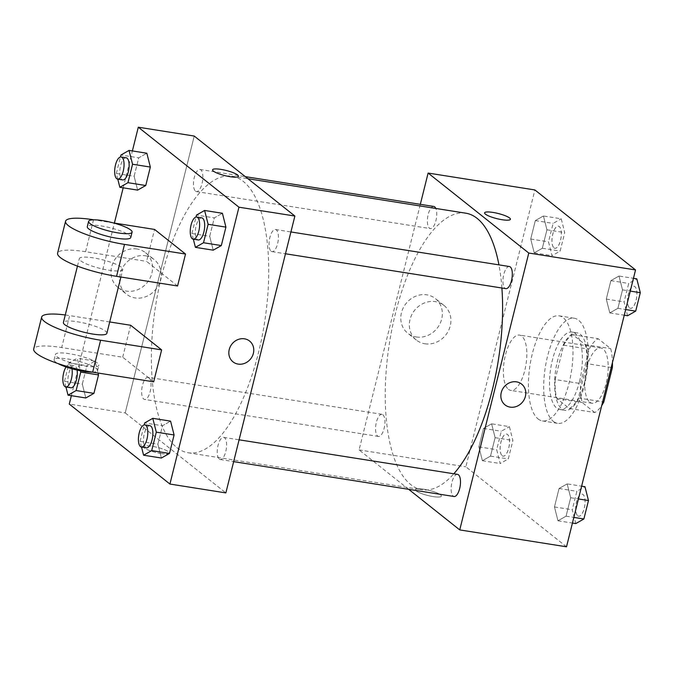 <?xml version="1.0" encoding="UTF-8"?>
<svg xmlns="http://www.w3.org/2000/svg" width="674" height="674" viewBox="0 0 674 674"><rect width="100%" height="100%" fill="white"/><g stroke="black" fill="none" stroke-linecap="round" stroke-linejoin="round"><path stroke-width="0.51" stroke-dasharray="3.37 2.53" d="M508.474 389.361A27.996 11.028 -81 0 0 510.732 390.398A27.996 11.028 -81 0 0 525.998 364.466A27.996 11.028 -81 0 0 519.486 335.088A27.996 11.028 -81 0 0 504.767 358.004A27.996 11.028 -81 0 0 508.474 389.361M589.826 402.235A27.996 11.028 -81 0 0 592.084 403.271A27.996 11.028 -81 0 0 607.35 377.339A27.996 11.028 -81 0 0 600.837 347.961A27.996 11.028 -81 0 0 586.119 370.877A27.996 11.028 -81 0 0 589.826 402.235M611.217 367.49L586.936 363.648A38.148 15.022 -81 0 0 585.251 344.608L572.765 334.683A38.148 15.022 -81 0 0 563.708 345.189L555.149 379.538L580.567 383.557L589.127 349.208A38.148 15.022 -81 0 1 598.183 338.71L610.669 348.627A38.148 15.022 -81 0 1 612.439 362.587M555.149 379.538A38.148 15.022 -81 0 0 556.834 398.578L569.319 408.495L594.738 412.522A38.148 15.022 -81 0 0 601.739 405.529M594.738 412.522L582.252 402.597A38.148 15.022 -81 0 1 580.567 383.557M586.936 363.648L578.376 397.997L602.657 401.839M556.834 398.578L582.252 402.597M569.319 408.495A38.148 15.022 -81 0 0 578.376 397.997M584.585 382.36A39.202 15.435 99 0 1 564.913 410.306A39.202 15.435 99 0 1 555.797 369.175A39.202 15.435 99 0 1 577.163 332.872A39.202 15.435 99 0 1 584.585 382.36M579.505 381.551A39.202 15.435 -81 0 0 572.083 332.071A39.202 15.435 -81 0 0 551.475 364.154A39.202 15.435 -81 0 0 556.665 408.056A39.202 15.435 -81 0 0 559.833 409.506A39.202 15.435 -81 0 0 579.505 381.551M563.708 345.189L589.127 349.208M585.251 344.608L610.669 348.627M572.765 334.683L598.183 338.71M553.346 421.368A53.204 20.945 -81 0 0 557.642 423.331A53.204 20.945 -81 0 0 586.641 374.062A53.204 20.945 -81 0 0 574.273 318.238A53.204 20.945 -81 0 0 546.302 361.786A53.204 20.945 -81 0 0 553.346 421.368M538.088 418.95A53.204 20.945 -81 0 0 542.385 420.921A53.204 20.945 -81 0 0 571.392 371.644A53.204 20.945 -81 0 0 559.016 315.828A53.204 20.945 -81 0 0 531.045 359.377A53.204 20.945 -81 0 0 538.088 418.95M618.993 276.028L622.506 289.862L617.906 308.313L609.802 312.913L606.288 299.079L610.888 280.637L618.993 276.028L622.506 289.862L617.906 308.313L609.802 312.913L606.288 299.079L610.888 280.637L618.993 276.028L633.45 278.32M543.429 215.975L546.934 229.809L542.343 248.251L534.229 252.86L530.724 239.026L535.324 220.583L543.429 215.975L546.934 229.809L542.343 248.251L534.229 252.86L530.724 239.026L535.324 220.583L543.429 215.975L561.223 218.789L564.736 232.623L560.136 251.065L552.031 255.673L548.518 241.84L553.118 223.397L561.223 218.789M566.514 546.799L465.86 466.804L534.886 189.95M567.171 483.89L570.676 497.724L566.084 516.166L557.971 520.775L554.466 506.941L559.066 488.49L567.171 483.89L570.676 497.724L566.084 516.166L557.971 520.775L554.466 506.941L559.066 488.49L567.171 483.89L581.628 486.173M491.607 423.828L495.112 437.67L490.512 456.113L482.407 460.721L478.902 446.879L483.502 428.437L491.607 423.828L495.112 437.67L490.512 456.113L482.407 460.721L478.902 446.879L483.502 428.437L491.607 423.828L509.401 426.642L512.906 440.484L508.306 458.927L500.201 463.535L496.696 449.693L501.296 431.25L509.401 426.642M465.81 213.195A139.998 55.125 -81 0 0 392.201 327.8A139.998 55.125 -81 0 0 410.744 484.589A139.998 55.125 -81 0 0 422.05 489.762A139.998 55.125 -81 0 0 453.813 473.78M501.894 288.009A139.998 55.125 -81 0 0 498.937 264.865M408.671 489.316L359.09 449.912L420.323 204.323M433.803 206.463A11.197 4.406 -81 0 0 427.923 215.629A11.197 4.406 -81 0 0 429.405 228.174A11.197 4.406 -81 0 0 430.307 228.587A11.197 4.406 -81 0 0 435.775 221.19A11.197 4.406 -81 0 0 435.825 208.451M509.376 266.516A11.197 4.406 -81 0 0 503.486 275.683A11.197 4.406 -81 0 0 504.969 288.228A11.197 4.406 -81 0 0 505.871 288.641M457.553 474.37A11.197 4.406 -81 0 0 451.664 483.544A11.197 4.406 -81 0 0 453.147 496.081A11.197 4.406 -81 0 0 454.049 496.502M382.891 414.729A11.197 4.406 99 0 1 384.374 427.274A11.197 4.406 99 0 1 378.485 436.44A11.197 4.406 99 0 1 375.873 424.696A11.197 4.406 99 0 1 381.981 414.316A11.197 4.406 99 0 1 382.891 414.729M359.09 449.912L465.86 466.804M416.313 336.966A22.149 19.875 128.5 0 0 439.903 323.899A22.149 19.875 128.5 0 0 435.345 298.565A22.149 19.875 128.5 0 0 406.009 303.544A22.149 19.875 128.5 0 0 407.787 333.251A22.149 19.875 128.5 0 0 416.313 336.966M416.406 491.017A13.303 2.654 14 0 0 430.501 496.106A13.303 2.654 14 0 0 441.386 496.14A13.303 2.654 14 0 0 429.119 490.352A13.303 2.654 14 0 0 415.572 489.712A13.303 2.654 14 0 0 416.406 491.017A13.303 2.654 14 0 0 430.501 496.106A13.303 2.654 14 0 0 441.386 496.14A13.303 2.654 14 0 0 429.119 490.343A13.303 2.654 14 0 0 415.572 489.703A13.303 2.654 14 0 0 416.406 491.009M510.412 219.286L510.412 219.286A13.303 2.654 -166 0 1 496.864 218.646A13.303 2.654 -166 0 1 484.598 212.849A13.303 2.654 -166 0 1 484.606 212.849L484.606 212.849M424.881 343.774A22.149 19.875 128.5 0 0 448.471 330.707A22.149 19.875 128.5 0 0 443.913 305.373A22.149 19.875 128.5 0 0 414.569 310.352A22.149 19.875 128.5 0 0 416.347 340.058A22.149 19.875 128.5 0 0 424.881 343.774M505.045 404.906L505.045 404.906A13.303 11.93 -51.5 0 1 503.975 387.07A13.303 11.93 -51.5 0 1 521.592 384.079L521.592 384.079M176.858 447.578A139.998 55.125 -81 0 0 188.164 452.76A139.998 55.125 -81 0 0 264.486 323.09A139.998 55.125 -81 0 0 231.923 176.192A139.998 55.125 -81 0 0 158.314 290.797A139.998 55.125 -81 0 0 176.858 447.578M149.005 377.726A11.197 4.406 99 0 1 150.487 390.271A11.197 4.406 99 0 1 144.598 399.438A11.197 4.406 99 0 1 141.995 387.685A11.197 4.406 99 0 1 148.095 377.314A11.197 4.406 99 0 1 149.005 377.726M271.083 251.225A11.197 4.406 -81 0 0 271.984 251.638A11.197 4.406 -81 0 0 278.092 241.267A11.197 4.406 -81 0 0 275.489 229.514A11.197 4.406 -81 0 0 269.6 238.68A11.197 4.406 -81 0 0 271.083 251.225M219.261 459.078A11.197 4.406 -81 0 0 220.162 459.491A11.197 4.406 -81 0 0 226.27 449.12A11.197 4.406 -81 0 0 223.667 437.367A11.197 4.406 -81 0 0 217.778 446.542A11.197 4.406 -81 0 0 219.261 459.078M195.519 191.172A11.197 4.406 -81 0 0 196.42 191.585A11.197 4.406 -81 0 0 202.529 181.205A11.197 4.406 -81 0 0 199.925 169.46A11.197 4.406 -81 0 0 194.036 178.627A11.197 4.406 -81 0 0 195.519 191.172M125.204 412.909L225.857 492.905L125.204 412.909L194.23 136.047L125.204 412.909L69.27 404.063M502.147 455.742A11.197 4.406 -81 0 0 503.048 456.155A11.197 4.406 -81 0 0 509.156 445.775A11.197 4.406 -81 0 0 506.553 434.031A11.197 4.406 -81 0 0 500.664 443.197A11.197 4.406 -81 0 0 502.147 455.742M495.112 437.67L512.906 440.484M490.512 456.113L508.306 458.927M482.407 460.721L500.201 463.535M478.902 446.879L496.696 449.693M483.502 428.437L501.296 431.25M502.189 455.742A11.197 4.406 -81 0 0 503.09 456.155A11.197 4.406 -81 0 0 509.199 445.784A11.197 4.406 -81 0 0 506.595 434.031A11.197 4.406 -81 0 0 500.706 443.206A11.197 4.406 -81 0 0 502.189 455.742M553.969 247.88A11.197 4.406 -81 0 0 554.879 248.293A11.197 4.406 -81 0 0 560.979 237.922A11.197 4.406 -81 0 0 558.375 226.169A11.197 4.406 -81 0 0 552.486 235.336A11.197 4.406 -81 0 0 553.969 247.88M546.934 229.809L564.736 232.623M542.343 248.251L560.136 251.065M534.229 252.86L552.031 255.673M530.724 239.026L548.518 241.84M535.324 220.583L553.118 223.397M554.011 247.889A11.197 4.406 -81 0 0 554.921 248.302A11.197 4.406 -81 0 0 561.021 237.93A11.197 4.406 -81 0 0 558.417 226.178A11.197 4.406 -81 0 0 552.528 235.344A11.197 4.406 -81 0 0 554.011 247.889M575.773 523.588L572.26 509.755L576.86 491.312L584.965 486.704M577.711 515.795A11.197 4.406 -81 0 0 578.621 516.208A11.197 4.406 -81 0 0 584.729 505.837A11.197 4.406 -81 0 0 582.117 494.084A11.197 4.406 -81 0 0 576.228 503.251A11.197 4.406 -81 0 0 577.711 515.795M570.676 497.724L578.444 498.954M566.084 516.166L573.844 517.396M557.971 520.775L572.437 523.058M554.466 506.941L572.26 509.755M559.066 488.49L576.86 491.312M577.753 515.804A11.197 4.406 -81 0 0 578.663 516.217A11.197 4.406 -81 0 0 584.762 505.837A11.197 4.406 -81 0 0 582.159 494.093A11.197 4.406 -81 0 0 576.27 503.259A11.197 4.406 -81 0 0 577.753 515.804M627.595 315.735L624.09 301.893L628.69 283.451L636.795 278.842M629.541 307.934A11.197 4.406 -81 0 0 630.443 308.347A11.197 4.406 -81 0 0 636.551 297.975A11.197 4.406 -81 0 0 633.948 286.223A11.197 4.406 -81 0 0 628.058 295.397A11.197 4.406 -81 0 0 629.541 307.934M622.506 289.862L630.266 291.092M617.906 308.313L625.674 309.534M609.802 312.913L624.259 315.205M606.288 299.079L624.09 301.893M610.888 280.637L628.69 283.451M629.583 307.942A11.197 4.406 -81 0 0 630.485 308.355A11.197 4.406 -81 0 0 636.593 297.984A11.197 4.406 -81 0 0 633.981 286.231A11.197 4.406 -81 0 0 628.092 295.397A11.197 4.406 -81 0 0 629.583 307.942M65.951 386.994L64.519 381.316L69.11 362.873L77.224 358.265L80.391 370.776M77.072 370.085A11.197 4.406 -81 0 0 74.376 365.653A11.197 4.406 -81 0 0 68.487 374.82A11.197 4.406 -81 0 0 69.97 387.365A11.197 4.406 -81 0 0 70.871 387.777M64.519 381.316L82.312 384.138L85.817 397.972L82.312 384.138L86.912 365.687L95.017 361.087L98.042 373.025L95.017 361.087L77.224 358.265M69.11 362.873L86.912 365.687L95.017 361.087M71.899 368.779A11.197 4.406 -81 0 0 69.287 364.845A11.197 4.406 -81 0 0 66.086 366.976M117.782 179.141L116.341 173.462L120.444 157.008M126.198 157.792A11.197 4.406 -81 0 0 120.309 166.958A11.197 4.406 -81 0 0 121.792 179.503A11.197 4.406 -81 0 0 122.693 179.916M116.341 173.462L134.134 176.276L137.639 190.11L134.134 176.276L138.734 157.834L146.839 153.225L138.734 157.834L120.941 155.02M141.523 447.056L140.082 441.377L144.185 424.923M149.94 425.707A11.197 4.406 -81 0 0 144.051 434.873A11.197 4.406 -81 0 0 145.533 447.418A11.197 4.406 -81 0 0 146.435 447.831M140.082 441.377L157.876 444.191L161.389 458.025L157.876 444.191L162.476 425.749L170.581 421.14L162.476 425.749L144.683 422.935M193.345 239.194L191.905 233.516L196.008 217.062M201.762 217.845A11.197 4.406 -81 0 0 195.873 227.02A11.197 4.406 -81 0 0 197.356 239.556A11.197 4.406 -81 0 0 198.266 239.969M191.905 233.516L209.707 236.33L213.211 250.172L209.707 236.33L214.298 217.887L222.412 213.279L214.298 217.887L196.505 215.073M161.061 453.535A13.303 2.654 -166 0 1 143.562 446.668A13.303 2.654 -166 0 1 157.109 447.309A13.303 2.654 -166 0 1 169.368 453.105A13.303 2.654 -166 0 1 161.061 453.535M161.061 453.543A13.303 2.654 14 0 0 169.368 453.105A13.303 2.654 14 0 0 157.109 447.309A13.303 2.654 14 0 0 143.562 446.668A13.303 2.654 14 0 0 161.061 453.543M136.999 248.992A22.149 19.875 128.5 0 0 113.409 262.06A22.149 19.875 128.5 0 0 117.967 287.394A22.149 19.875 128.5 0 0 147.311 282.423A22.149 19.875 128.5 0 0 145.533 252.716A22.149 19.875 128.5 0 0 136.999 248.992M71.36 395.68L114.395 223.077M123.182 187.827L132.382 150.942M145.567 255.8A22.149 19.875 -51.5 0 1 154.093 259.515A22.149 19.875 -51.5 0 1 155.871 289.23A22.149 19.875 -51.5 0 1 126.535 294.201A22.149 19.875 -51.5 0 1 121.977 268.867A22.149 19.875 -51.5 0 1 145.567 255.8M212.588 169.814L212.588 169.814A13.303 2.654 14 0 0 224.846 175.611A13.303 2.654 14 0 0 238.394 176.251L238.394 176.251M249.582 341.044L249.574 341.044A13.303 11.93 128.5 0 0 229.227 349.545A13.303 11.93 128.5 0 0 233.027 361.871L233.027 361.871M209.707 236.33L214.298 217.887M134.134 176.276L138.734 157.834M82.312 384.138L86.912 365.687M157.876 444.191L162.476 425.749M177.565 285.987L146.595 261.377L154.557 229.43M153.672 381.821L122.702 357.212L61.688 347.557A44.804 8.947 14 0 0 33.7 349.022M130.663 325.264L122.702 357.212M106.871 333.335A22.402 4.474 14 0 0 86.213 323.579A22.402 4.474 14 0 0 63.398 322.501M109.71 321.953L69.649 315.609L61.688 347.557M65.277 314.977A44.804 8.947 -166 0 1 69.649 315.609M80.728 260.813A22.402 4.474 14 0 0 104.47 269.389A22.402 4.474 14 0 0 122.803 269.448A22.402 4.474 14 0 0 102.145 259.684A22.402 4.474 14 0 0 79.33 258.605A22.402 4.474 14 0 0 80.728 260.813M93.543 219.775L85.581 251.722L146.595 261.377M85.581 251.722A44.804 8.947 14 0 0 57.593 253.188M56.835 356.647A22.402 4.474 14 0 0 80.568 365.224A22.402 4.474 14 0 0 98.901 365.283A22.402 4.474 14 0 0 78.251 355.527A22.402 4.474 14 0 0 55.437 354.448A22.402 4.474 14 0 0 56.835 356.647M92.405 372.132A22.402 4.474 14 0 0 97.578 370.607A22.402 4.474 14 0 0 76.929 360.843A22.402 4.474 14 0 0 54.105 359.773A22.402 4.474 14 0 0 55.504 361.972A22.402 4.474 14 0 0 57.956 363.539M130.764 237.501A22.402 4.474 14 0 0 129.366 235.302A22.402 4.474 14 0 0 105.624 226.725A22.402 4.474 14 0 0 87.291 226.666M113.333 222.909L93.796 219.817M600.837 347.961L519.486 335.088M592.084 403.271L510.732 390.398M559.833 409.506L564.913 410.306M572.083 332.071L577.163 332.872M542.385 420.921L557.642 423.331M559.016 315.828L574.273 318.238M443.913 305.373L435.345 298.565M416.347 340.058L407.787 333.251M188.164 452.76L422.05 489.762M231.923 176.192L247.931 178.728M381.981 414.316L148.095 377.314M378.485 436.44L144.598 399.438M271.984 251.638L285.473 253.769M275.489 229.514L290.915 231.957M220.162 459.491L233.651 461.631M223.667 437.367L239.093 439.81M196.42 191.585L430.307 228.587M199.925 169.46L245.302 176.639M69.287 364.845L74.376 365.653M117.967 287.394L126.535 294.201M145.533 252.716L154.093 259.515M120.907 277.022L122.803 269.448M77.451 266.129L79.33 258.605M97.578 370.607L98.901 365.283M54.105 359.773L55.437 354.448"/><path stroke-width="1.01" d="M611.217 367.49L612.354 367.667A38.148 15.022 -81 0 0 612.439 362.587M612.354 367.667L603.794 402.016A38.148 15.022 -81 0 1 601.739 405.529M602.657 401.839L603.794 402.016M420.323 204.323L428.116 173.058L534.886 189.95L635.54 269.937L566.514 546.799L459.744 529.907L408.671 489.316M428.116 173.058L528.77 253.045L635.54 269.937M528.77 253.045L459.744 529.907M521.592 384.079A13.303 11.93 -51.5 0 1 524.33 399.294A13.303 11.93 -51.5 0 1 510.167 407.138A13.303 11.93 -51.5 0 1 505.045 404.906A13.303 11.93 -51.5 0 1 503.975 387.07A13.303 11.93 -51.5 0 1 521.592 384.079A13.303 11.93 -51.5 0 1 524.33 399.294A13.303 11.93 -51.5 0 1 510.167 407.138A13.303 11.93 -51.5 0 1 505.045 404.906M453.813 473.78A139.998 55.125 -81 0 0 501.894 288.009M498.937 264.865A139.998 55.125 -81 0 0 465.81 213.195L247.931 178.728M435.825 208.451A11.197 4.406 -81 0 0 433.803 206.463L245.302 176.639M285.473 253.769L505.871 288.641A11.197 4.406 -81 0 0 511.979 278.269A11.197 4.406 -81 0 0 509.376 266.516L290.915 231.957M233.651 461.631L454.049 496.502A11.197 4.406 -81 0 0 460.157 486.123A11.197 4.406 -81 0 0 457.553 474.37L239.093 439.81M484.606 212.849A13.303 2.654 -166 0 1 495.491 212.891A13.303 2.654 -166 0 1 509.586 217.98A13.303 2.654 -166 0 1 510.412 219.286A13.303 2.654 -166 0 1 496.864 218.646A13.303 2.654 -166 0 1 484.606 212.849A13.303 2.654 -166 0 1 495.491 212.883A13.303 2.654 -166 0 1 509.586 217.98A13.303 2.654 -166 0 1 510.412 219.286M132.382 150.942L138.305 127.201L194.23 136.047L294.883 216.042L225.857 492.905L169.924 484.05L69.27 404.063L71.36 395.68M581.628 486.173L584.965 486.704L588.478 500.538L583.878 518.98L575.773 523.588L572.437 523.058M578.444 498.954L588.478 500.538M573.844 517.396L583.878 518.98M633.45 278.32L636.795 278.842L640.3 292.685L635.7 311.127L627.595 315.735L624.259 315.205M630.266 291.092L640.3 292.685M625.674 309.534L635.7 311.127M80.391 370.776L80.728 372.107L76.128 390.549L68.023 395.158L65.951 386.994M66.086 366.976A11.197 4.406 -81 0 0 62.893 377.853A11.197 4.406 -81 0 0 64.881 386.556A11.197 4.406 -81 0 0 65.791 386.969L70.871 387.777A11.197 4.406 -81 0 0 75.842 381.99A11.197 4.406 -81 0 0 77.072 370.085M80.728 372.107L98.522 374.921L98.042 373.025L98.522 374.921L93.922 393.363L85.817 397.972L68.023 395.158M76.128 390.549L93.922 393.363L85.817 397.972M65.791 386.969A11.197 4.406 -81 0 0 70.854 380.894A11.197 4.406 -81 0 0 71.899 368.779M120.444 157.008L120.941 155.02L129.046 150.412L132.551 164.245L127.95 182.688L119.846 187.296L117.782 179.141M117.613 179.115L122.693 179.916A11.197 4.406 -81 0 0 128.801 169.545A11.197 4.406 -81 0 0 126.198 157.792L121.109 156.991A11.197 4.406 -81 0 0 115.22 166.158A11.197 4.406 -81 0 0 116.703 178.703A11.197 4.406 -81 0 0 117.613 179.115A11.197 4.406 -81 0 0 123.721 168.736A11.197 4.406 -81 0 0 121.109 156.991M129.046 150.412L146.839 153.225L150.344 167.059L145.752 185.51L137.639 190.11L119.846 187.296M132.551 164.245L150.344 167.059L145.752 185.51L137.639 190.11M127.95 182.688L145.752 185.51M144.185 424.923L144.683 422.935L152.787 418.327L156.292 432.16L151.701 450.603L143.587 455.211L141.523 447.056M141.355 447.022L146.435 447.831A11.197 4.406 -81 0 0 152.543 437.46A11.197 4.406 -81 0 0 149.94 425.707L144.851 424.898A11.197 4.406 -81 0 0 138.962 434.073A11.197 4.406 -81 0 0 140.453 446.609A11.197 4.406 -81 0 0 141.355 447.022A11.197 4.406 -81 0 0 147.463 436.651A11.197 4.406 -81 0 0 144.851 424.898M152.787 418.327L170.581 421.14L174.094 434.974L169.494 453.417L161.389 458.025L143.587 455.211M156.292 432.16L174.094 434.974L169.494 453.417L161.389 458.025M151.701 450.603L169.494 453.417M196.008 217.062L196.505 215.073L204.61 210.465L208.123 224.307L203.523 242.75L195.418 247.358L193.345 239.194M193.177 239.169L198.266 239.969A11.197 4.406 -81 0 0 204.365 229.598A11.197 4.406 -81 0 0 201.762 217.845L196.682 217.045A11.197 4.406 -81 0 0 190.793 226.211A11.197 4.406 -81 0 0 192.275 238.756A11.197 4.406 -81 0 0 193.177 239.169A11.197 4.406 -81 0 0 199.285 228.798A11.197 4.406 -81 0 0 196.682 217.045M204.61 210.465L222.412 213.279L225.916 227.121L221.316 245.563L213.211 250.172L195.418 247.358M208.123 224.307L225.916 227.121L221.316 245.563L213.211 250.172M203.523 242.75L221.316 245.563M114.395 223.077L123.182 187.827M238.394 176.251A13.303 2.654 14 0 0 220.895 169.385A13.303 2.654 -166 0 1 238.394 176.251A13.303 2.654 -166 0 1 224.846 175.611A13.303 2.654 -166 0 1 212.588 169.814A13.303 2.654 -166 0 1 220.895 169.376A13.303 2.654 14 0 0 212.588 169.814M138.305 127.201L238.95 207.196L294.883 216.042L225.857 492.905M194.23 136.047L294.883 216.042M229.227 349.545A13.303 11.93 -51.5 0 1 249.582 341.044A13.303 11.93 -51.5 0 1 250.644 358.88A13.303 11.93 -51.5 0 1 233.027 361.871A13.303 11.93 -51.5 0 1 229.227 349.545M238.95 207.196L169.924 484.05M233.027 361.871A13.303 11.93 128.5 0 0 250.644 358.88A13.303 11.93 128.5 0 0 249.574 341.044M222.412 213.279L225.916 227.121M146.839 153.225L150.344 167.059M98.522 374.921L93.922 393.363M170.581 421.14L174.094 434.974M185.527 254.039L177.565 285.987L116.551 276.332A44.804 8.947 14 0 1 57.593 253.188L65.563 221.249A44.804 8.947 14 0 0 124.513 244.392L185.527 254.039L154.557 229.43L113.333 222.909M161.634 349.882L100.62 340.227A44.804 8.947 -166 0 1 41.662 317.083L33.7 349.022A44.804 8.947 14 0 0 92.658 372.174L153.672 381.821L161.634 349.882L130.663 325.264L109.71 321.953M77.451 266.129L63.398 322.501A22.402 4.474 14 0 0 64.797 324.7A22.402 4.474 14 0 0 88.538 333.285A22.402 4.474 14 0 0 106.871 333.335L120.907 277.022M41.662 317.083A44.804 8.947 -166 0 1 65.277 314.977M57.956 363.539A22.402 4.474 14 0 0 92.405 372.132M88.623 221.342L87.291 226.666A22.402 4.474 14 0 0 107.95 236.422A22.402 4.474 14 0 0 130.764 237.501L132.096 232.176A22.402 4.474 -166 0 1 109.272 231.098A22.402 4.474 -166 0 1 88.623 221.342A22.402 4.474 -166 0 1 106.955 221.401A22.402 4.474 -166 0 1 130.697 229.977A22.402 4.474 -166 0 1 132.096 232.176M93.796 219.817L93.543 219.775A44.804 8.947 14 0 0 65.563 221.249M100.62 340.227L92.658 372.174M124.513 244.392L116.551 276.332"/></g></svg>
